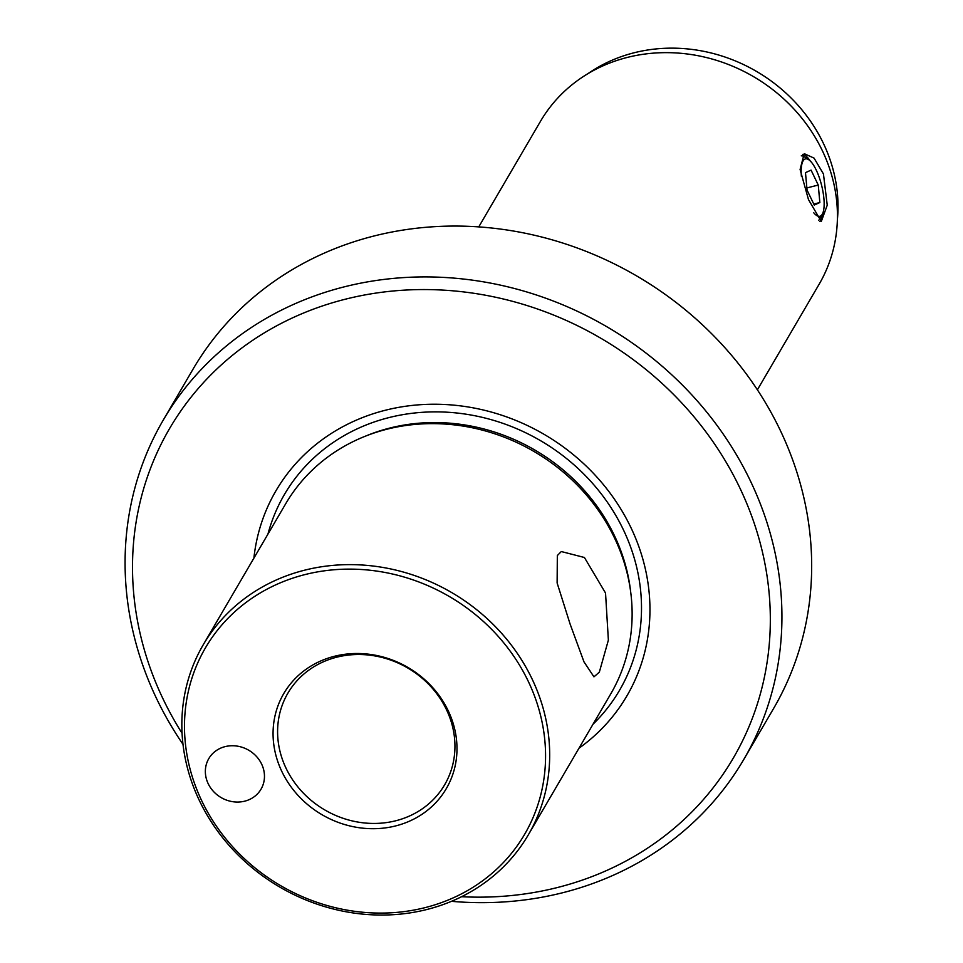 <?xml version="1.0" encoding="UTF-8"?>
<svg xmlns="http://www.w3.org/2000/svg" width="963" height="963" viewBox="0 0 963 963"><rect width="100%" height="100%" fill="white"/><g stroke="black" fill="none" stroke-linecap="round" stroke-linejoin="round"><path stroke-width="1.44" d="M813.771 212.787A29.588 9.221 75.9 0 0 820.38 216.109A29.588 9.221 75.9 0 0 822.426 213.955A29.588 9.221 75.9 0 0 821.608 185.341A29.588 9.221 75.9 0 0 808.764 159.75A29.588 9.221 75.9 0 0 804.948 159.076A29.588 9.221 75.9 0 0 801.385 176.277M801.276 155.837A33.621 10.485 -104.1 0 1 804.526 156.897L808.764 159.75M822.426 213.955L820.043 218.493A33.621 10.485 -104.1 0 1 818.514 220.443M818.261 185.065L811.075 170.126L805.477 172.654L807.066 190.12L814.253 205.059L819.85 202.531L818.261 185.065L806.874 187.929M813.771 204.06L819.85 202.531M578.98 748.227A203.241 184.053 -149.7 0 0 623.892 514.206A203.241 184.053 -149.7 0 0 385.477 410.214A203.241 184.053 -149.7 0 0 253.895 558.143M203.229 644.789L285.674 503.793A188.291 170.511 30.3 0 1 364.122 436.684A188.291 170.511 30.3 0 1 387.138 429.173A188.291 170.511 30.3 0 1 630.765 592.606A188.291 170.511 30.3 0 1 610.759 693.878L528.302 834.885A188.291 170.511 30.3 0 1 426.85 909.505A188.291 170.511 30.3 0 1 226.425 842.324A188.291 170.511 30.3 0 1 203.229 644.789A188.291 170.511 30.3 0 1 304.681 570.168A188.291 170.511 30.3 0 1 505.106 637.35A188.291 170.511 30.3 0 1 528.302 834.885M599.323 672.174L608.375 640.13L605.534 593.052L584.421 557.493L561.297 551.546L557.336 555.555L557.12 582.964L570.108 624.072L583.975 661.846L593.954 676.845L599.323 672.174M182.067 733.264A326.481 295.641 30.3 0 1 345.5 299.168A326.481 295.641 30.3 0 1 752.223 517.552A326.481 295.641 30.3 0 1 557.336 887.549A326.481 295.641 30.3 0 1 461.59 896.709M451.478 901.32A336.231 304.477 -149.7 0 0 562.585 892.761A336.231 304.477 -149.7 0 0 743.749 759.506A336.231 304.477 -149.7 0 0 702.316 406.771A336.231 304.477 -149.7 0 0 344.429 286.805A336.231 304.477 -149.7 0 0 163.265 420.073A336.231 304.477 -149.7 0 0 182.994 744.327M163.265 420.073L192.997 369.214A336.231 304.477 30.3 0 1 374.162 235.959A336.231 304.477 30.3 0 1 793.03 460.868A336.231 304.477 30.3 0 1 773.494 708.66L743.749 759.506M225.101 746.626A30.262 27.397 -149.7 0 0 208.79 758.615A30.262 27.397 -149.7 0 0 212.522 790.37A30.262 27.397 -149.7 0 0 244.734 801.168A30.262 27.397 -149.7 0 0 261.033 789.166A30.262 27.397 -149.7 0 0 257.314 757.424A30.262 27.397 -149.7 0 0 225.101 746.626M334.486 656.272A94.145 85.25 -149.7 0 0 278.283 762.961A94.145 85.25 -149.7 0 0 395.564 825.941A94.145 85.25 -149.7 0 0 451.767 719.253A94.145 85.25 -149.7 0 0 334.486 656.272M336.821 657.175A90.787 82.204 -149.7 0 0 287.901 693.143A90.787 82.204 -149.7 0 0 299.096 788.384A90.787 82.204 -149.7 0 0 395.721 820.777A90.787 82.204 -149.7 0 0 444.641 784.797A90.787 82.204 -149.7 0 0 433.446 689.556A90.787 82.204 -149.7 0 0 336.821 657.175M837.365 219.841A156.68 141.886 -149.7 0 0 634.135 52.76A156.68 141.886 -149.7 0 0 587.671 73.838M478.755 226.895L540.46 121.362A161.387 146.147 30.3 0 1 627.419 57.395A161.387 146.147 30.3 0 1 799.218 114.982A161.387 146.147 30.3 0 1 819.104 284.29L757.387 389.822M810.22 160.941A34.969 10.906 75.9 0 0 802.673 154.357M808.475 199.57L800.097 169.488L804.213 153.659L814.072 158.125L823.449 173.954L827.241 205.203L821.295 221.478L808.475 199.57M424.984 907.652A184.824 167.369 -149.7 0 0 535.32 698.187A184.824 167.369 -149.7 0 0 305.066 574.562A184.824 167.369 -149.7 0 0 194.731 784.014A184.824 167.369 -149.7 0 0 424.984 907.652M819.886 221.37A34.969 10.906 75.9 0 0 823.136 212.221M630.765 592.606L630.356 589.32A185.823 168.284 -149.7 0 0 389.895 428.029A185.823 168.284 -149.7 0 0 367.192 435.445L364.122 436.684M593.003 724.236A194.057 175.735 -149.7 0 0 609.579 505.479A194.057 175.735 -149.7 0 0 388.992 417.581A194.057 175.735 -149.7 0 0 267.931 534.152"/></g></svg>
